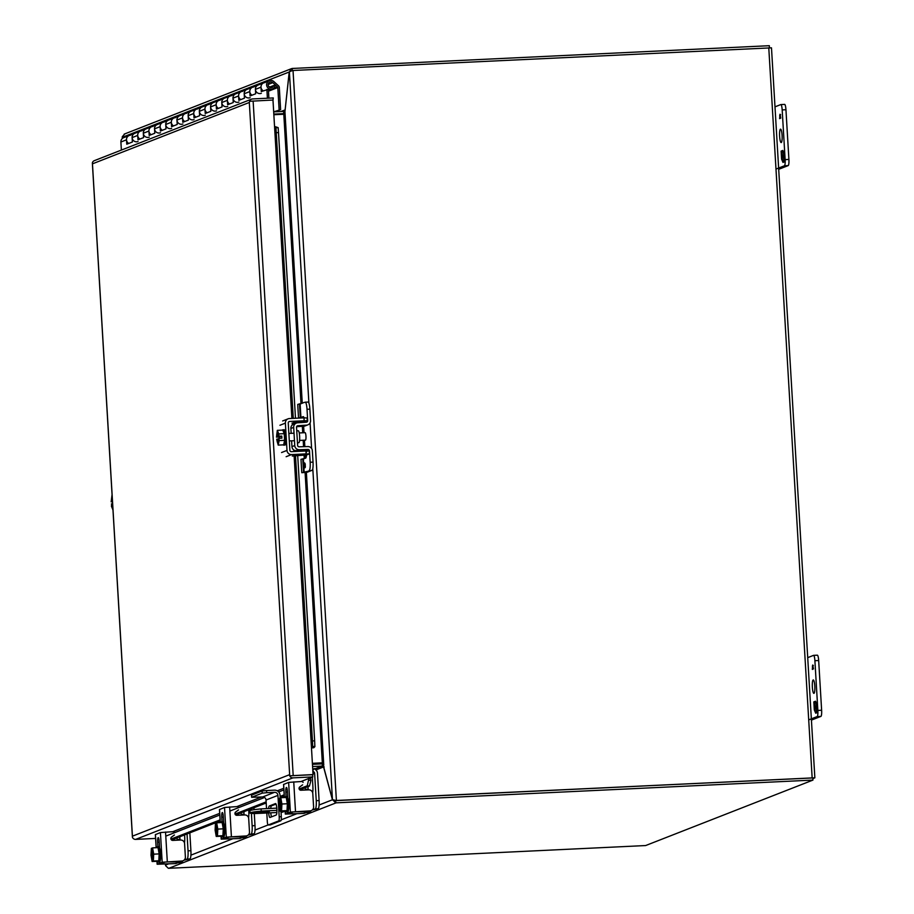<?xml version="1.0" encoding="UTF-8"?>
<svg xmlns="http://www.w3.org/2000/svg" width="914" height="914" viewBox="0 0 914 914"><rect width="100%" height="100%" fill="white"/><g stroke="black" fill="none" stroke-linecap="round" stroke-linejoin="round"><path stroke-width="1.37" d="M781.253 142.561A6.718 1.245 87.3 0 1 781.173 142.573A6.718 1.245 87.3 0 1 779.619 136.14A6.718 1.245 87.3 0 1 780.453 129.171A6.718 1.245 87.3 0 1 780.533 129.16A6.718 1.245 87.3 0 1 782.098 135.592A6.718 1.245 87.3 0 1 781.253 142.561M779.722 115.118L779.928 118.523L779.722 115.118L780.35 115.084M778.694 169.319L788.188 165.605A5.758 1.074 -92.7 0 0 788.908 159.447L785.949 109.726A5.758 1.074 -92.7 0 0 784.623 104.39A5.758 1.074 -92.7 0 0 784.555 104.402L780.922 104.573M776.454 168.896L784.429 165.777L788.188 165.605M784.623 104.39L780.853 104.573A5.758 1.074 87.3 0 0 780.784 104.584L774.992 106.847M780.853 104.573A5.758 1.074 87.3 0 1 782.178 109.909L785.949 109.726M788.908 159.447L785.137 159.63L782.178 109.909M785.137 159.63A5.758 1.074 87.3 0 1 784.429 165.777M780.567 118.135L779.939 114.798L779.608 118.626L780.008 114.227L780.762 118.123M782.098 157.676L782.99 162.429L781.584 159.139L781.104 151.107L782.293 150.639L781.813 152.844L782.692 157.448L782.098 157.676M784.018 157.219L784.726 161.744L783.538 162.212L784.018 160.007L783.138 155.403L783.732 155.174L782.841 150.422L784.246 153.712L784.018 157.219M782.887 160.658L782.281 160.681M782.601 155.826L781.996 155.848M781.104 151.107L782.304 150.844M781.299 154.432L781.904 154.409L781.71 151.073M781.584 159.139L782.178 159.116L781.984 155.78L781.379 155.803M783.732 155.174L784.246 153.689M783.138 155.403L784.326 155.14M784.441 157.048L783.732 155.38M784.018 160.007L784.52 158.408M783.424 160.236L784.612 159.973M784.132 161.984L784.029 160.213M813.974 693.349A6.718 1.245 87.3 0 1 813.894 693.372A6.718 1.245 87.3 0 1 812.34 686.928A6.718 1.245 87.3 0 1 813.186 679.959A6.718 1.245 87.3 0 1 813.254 679.947A6.718 1.245 87.3 0 1 814.82 686.391A6.718 1.245 87.3 0 1 813.974 693.349M812.443 665.906L812.649 669.311L812.443 665.906L813.072 665.872M811.426 720.106L820.921 716.393A5.758 1.074 -92.7 0 0 821.629 710.247L818.67 660.525A5.758 1.074 -92.7 0 0 817.345 655.178A5.758 1.074 -92.7 0 0 817.276 655.189L813.643 655.372M809.176 719.695L817.15 716.576L820.921 716.393M817.345 655.178L813.574 655.361A5.758 1.074 87.3 0 0 813.517 655.372L807.713 657.646M813.574 655.361A5.758 1.074 87.3 0 1 814.9 660.696L818.67 660.525M821.629 710.247L817.859 710.429L814.9 660.696M817.859 710.429A5.758 1.074 87.3 0 1 817.15 716.576M813.289 668.922L812.66 665.586L812.329 669.425L812.729 665.015L813.483 668.911M814.831 708.476L815.711 713.217L814.305 709.938L813.826 701.895L815.014 701.426L814.534 703.631L815.425 708.236L814.831 708.476M816.739 708.007L817.447 712.543L816.259 713L816.739 710.795L815.859 706.191L816.453 705.962L815.562 701.221L816.967 704.5L816.739 708.007M815.608 711.446L815.002 711.48M815.322 706.613L814.717 706.636M813.826 701.895L815.025 701.632M814.02 705.231L814.625 705.197L814.431 701.861M814.305 709.938L814.911 709.904L814.717 706.568L814.1 706.602M816.453 705.962L816.967 704.488M815.859 706.191L817.047 705.939M817.162 707.836L816.465 706.168M816.739 710.795L817.242 709.195M816.145 711.035L817.345 710.772M816.853 712.771L816.75 711.001M267.311 812.238L254.012 812.946L256.149 812.066L269.447 811.358L267.311 812.238L267.242 811.175M276.931 810.341L261.233 811.095A23.033 1.417 176.6 0 0 250.036 812.98A23.033 1.417 176.6 0 0 254.926 813.563L276.862 812.512M281.055 812.317L281.695 812.283A3.313 3.256 68.6 0 0 282.712 812.066L285.111 811.129M261.233 811.095L261.107 808.89A23.033 1.417 176.6 0 0 249.91 810.775L250.036 812.98M276.816 808.136L261.107 808.89M281.912 797.659L281.866 796.848M812.866 778.614L814.854 777.814L771.485 47.836L292.56 70.515L289.395 71.783L308.898 403.108M812.637 777.951L336.398 800.47L814.854 777.814M165.583 865.272L165.708 864.061M335.929 800.504L332.456 799.579L322.562 762.824L312.382 763.316M165.434 864.073L165.514 865.272L165.491 864.073M122.385 138.437L122.248 137.169L122.327 138.482M165.605 864.884L165.64 864.061M122.533 138.311L122.407 137.477M273.857 114.73L284.026 114.239L284.94 111.611L289.247 72.172M322.562 762.824L312.394 763.453M645.638 845.553L168.804 868.3L336.124 802.835L812.957 780.088L645.638 845.553M335.838 800.641L335.678 802.823A3.313 3.256 68.6 0 0 336.124 802.835M812.957 780.088L812.82 777.883L335.986 800.63M332.57 799.773L335.678 802.823M165.617 865.695L168.359 868.289A3.313 3.256 68.6 0 0 168.804 868.3M319.112 804.994L332.433 799.784L323.567 766.96L324.196 766.926M314.782 768.891L321.957 766.092A1.108 1.085 -111.4 0 1 322.185 766.103L323.567 766.96L315.936 769.942M323.373 764.127L322.505 763.921L322.185 766.103M321.957 766.092L312.577 766.538M312.451 764.333L321.831 763.887A3.313 3.256 -111.4 0 1 322.505 763.921M769.451 47.768L769.325 45.7L292.491 68.447A3.313 3.256 -111.4 0 0 292.046 68.504L292.446 70.527M122.613 138.254L122.305 136.689L124.727 133.97M124.167 134.13L291.475 68.664L289.292 72M285.099 110.08L289.201 72L122.35 137.283M280.872 111.542L284.551 110.114L283.283 111.405A1.108 1.085 -111.4 0 1 283.066 111.439L273.686 111.885M283.443 111.359L283.866 113.542L284.483 113.313M283.866 113.542A3.313 3.256 -111.4 0 1 283.203 113.644L281.341 114.376M273.812 114.09L283.203 113.644M298.752 442.707A5.987 1.12 -92.7 0 0 298.821 442.719A5.987 1.12 -92.7 0 0 298.889 442.707A5.987 1.12 -92.7 0 0 299.643 436.492A5.987 1.12 -92.7 0 0 298.25 430.757A5.987 1.12 -92.7 0 0 298.181 430.768M304.533 467.008L304.362 464.061L304.533 467.008M303.894 417.355L298.512 417.812L297.713 404.445L305.162 402.194A7.678 1.428 87.3 0 1 305.253 402.183L308.121 402.046A7.678 1.428 -92.7 0 1 309.88 409.164L310.554 420.554A4.387 4.307 68.6 0 1 306.578 425.136L297.873 425.707A1.474 1.451 -111.4 0 0 296.536 427.238L297.621 445.415A1.474 1.451 -111.4 0 0 299.129 446.809L307.858 446.546A4.387 4.307 68.6 0 1 312.348 450.728L313.034 462.118A7.678 1.428 87.3 0 1 312.085 470.31L307.047 472.287L301.769 472.698L312.085 470.31M305.253 402.183A7.678 1.428 87.3 0 1 307.024 409.301L307.698 420.691A1.474 1.451 -111.4 0 1 306.361 422.222L297.644 422.794A4.387 4.307 68.6 0 0 293.68 427.375L294.754 445.552A4.387 4.307 68.6 0 0 299.244 449.722L307.984 449.459A1.474 1.451 -111.4 0 1 309.492 450.865L310.166 462.256A7.678 1.428 87.3 0 1 309.218 470.447M294.754 445.552L291.954 446.649A4.387 4.307 68.6 0 0 294.799 450.533L305.173 450.556L306.636 451.973M306.533 454.989A7.678 1.428 87.3 0 1 305.619 458.177L300.98 459.331L301.769 472.698M305.173 467.602C305.447 463.649 305.07 462.404 304.031 463.855C304.476 468.779 304.67 468.779 304.613 463.821L305.39 466.826L304.499 462.93L304.556 467.957M296.604 426.701L303.779 426.232A4.387 4.307 68.6 0 0 305.048 425.947L307.847 424.85M291.954 446.649L291.612 440.822M291.166 433.339L290.869 428.472L293.68 427.375M296.387 423.079L293.234 424.325A4.387 4.307 68.6 0 0 290.869 428.472M304.808 422.325L304.842 421.811A7.678 1.428 -92.7 0 0 304.842 421.788L307.698 420.691M304.076 417.847A7.678 1.428 -92.7 0 0 303.242 416.647A7.678 1.428 -92.7 0 0 303.151 416.67L300.306 417.629L299.518 404.262M308.121 402.046A7.678 1.428 -92.7 0 0 308.029 402.057L305.345 402.183M304.568 467.957L304.008 465.786L304.625 462.907M305.196 467.568L305.105 466.688M305.139 466.688L304.648 463.821M298.512 417.812L300.306 417.629M304.396 464.049L304.499 467.008M178.881 861.342L182.423 861.833L180.264 862.702A7.678 1.428 87.3 0 1 180.172 862.725A7.678 1.428 87.3 0 1 180.081 862.713M179.795 836.79L179.944 839.338A7.678 1.428 -92.7 0 0 179.989 840.057M174.54 838.846L174.62 840.309M184.034 860.165L189.952 858.909A7.678 1.428 -92.7 0 0 190.9 850.706L188.044 850.843A7.678 1.428 87.3 0 1 187.096 859.046L184.262 859.971M167.148 861.902L179.51 862.005L177.796 862.679M178.916 861.776L170.015 861.765M177.133 840.195A7.678 1.428 87.3 0 1 177.076 839.475L176.985 837.887M184.468 842.914A7.678 1.428 -92.7 0 0 184.685 836.504L184.582 834.905M187.039 833.956L188.044 850.843M189.838 832.848L190.9 850.706M307.081 811.186L310.623 811.666L308.464 812.546A7.678 1.428 87.3 0 1 308.372 812.557A7.678 1.428 87.3 0 1 308.281 812.546M307.995 786.623L308.144 789.182A7.678 1.428 -92.7 0 0 308.189 789.89M302.74 788.679L302.82 790.153M312.245 810.01L318.163 808.741A7.678 1.428 -92.7 0 0 319.1 800.55L316.244 800.687A7.678 1.428 87.3 0 1 315.296 808.879L312.462 809.804M295.348 811.746L307.71 811.838L305.996 812.523M307.115 811.609L298.215 811.609M305.333 790.027A7.678 1.428 87.3 0 1 305.276 789.319L305.185 787.719M312.679 792.746A7.678 1.428 -92.7 0 0 312.885 786.348L312.337 777.094M312.839 771.016L314.119 772.181A1.474 1.451 -111.4 0 1 314.61 773.198L316.244 800.687M312.805 770.376L314.416 768.56L316.027 770.034A4.387 4.307 68.6 0 1 317.466 773.061L319.1 800.55M314.416 768.56L312.737 769.211M242.987 836.264L246.517 836.744L244.358 837.624A7.678 1.428 87.3 0 1 244.267 837.635A7.678 1.428 87.3 0 1 244.175 837.624M243.889 811.712L244.038 814.26A7.678 1.428 -92.7 0 0 244.095 814.98M238.634 813.757L238.725 815.231M248.14 835.088L254.058 833.831A7.678 1.428 -92.7 0 0 255.006 825.628L252.138 825.765A7.678 1.428 87.3 0 1 251.19 833.968L248.368 834.882M231.253 836.824L243.604 836.927L241.902 837.601M243.01 836.698L234.11 836.687M241.227 815.105A7.678 1.428 87.3 0 1 241.182 814.397L241.09 812.809M248.574 817.836A7.678 1.428 -92.7 0 0 248.779 811.426L248.688 809.827M251.133 808.867L251.213 810.215M251.407 813.369L252.138 825.765M253.943 807.77L254.058 809.713M254.286 813.54L255.006 825.628M266.797 812.992L267.299 821.446A3.839 0.72 -92.7 0 0 268.179 825.011L278.736 820.886A3.839 0.72 -92.7 0 0 279.204 816.785L277.936 795.374L266.02 800.024L266.534 808.627M268.179 825.011A3.839 0.72 -92.7 0 0 268.225 824.999L270.338 824.896A3.839 0.72 -92.7 0 0 270.338 824.896L268.179 825.011M268.625 808.524A5.758 1.074 87.3 0 1 269.322 805.988L275.48 803.577A5.758 1.074 87.3 0 1 275.548 803.566A5.758 1.074 87.3 0 1 276.885 809.084A5.758 1.074 87.3 0 1 276.165 815.048L269.996 817.459A5.758 1.074 87.3 0 1 269.927 817.482A5.758 1.074 87.3 0 1 268.659 812.9M280.21 798.013L280.038 795.271A5.37 5.267 68.6 0 0 274.451 790.164L266.557 790.541L266.682 792.689L274.577 792.312A3.222 3.165 -111.4 0 1 277.936 795.374M266.02 800.024A3.222 3.165 68.6 0 0 262.672 796.962L274.577 792.312M278.736 820.886L280.838 820.783A3.839 0.72 -92.7 0 0 281.318 816.693L280.998 811.324M280.838 820.783L270.338 824.896A3.839 0.72 -92.7 0 1 270.247 824.908M266.682 792.689L262.215 793.135L251.636 797.294L262.672 796.962M276.028 804.091L271.424 805.885A5.758 1.074 -92.7 0 0 270.727 808.433M270.773 812.797A5.758 1.074 -92.7 0 0 271.561 816.853M266.557 790.541L262.09 790.998L251.578 795.191M132.416 836.173L132.461 837.338A3.313 3.256 68.6 0 0 135.66 839.395L292.914 777.871A3.313 3.256 -111.4 0 1 289.715 775.815L249.316 102.471L92.463 163.835L132.416 836.173L289.27 774.798L289.715 775.815L313.056 774.558L311.468 747.789L312.702 746.784L312.439 740.946L314.644 740.82L314.873 746.681L313.765 747.743L311.468 747.926M275.468 126.738L278.142 127.617L275.937 127.743L274.566 126.806L272.978 100.026L249.648 101.283A3.313 3.256 -111.4 0 1 252.584 98.929L273.286 97.947L272.989 100.163M249.316 102.471L249.648 101.283L249.316 102.471M92.463 163.835L92.383 162.806A3.313 3.256 68.6 0 1 94.313 160.67L251.567 99.146M313.056 774.558L292.709 775.666M292.914 777.871L312.782 776.923L312.645 774.718L292.788 775.666M155.586 838.424L135.66 839.395M312.782 776.923L307.881 778.842A1.108 1.085 -111.4 0 1 308.726 779.196L307.264 785.789L299.152 788.965M293.211 418.372L275.937 127.743L293.28 418.361M293.531 422.588L293.623 424.165M295.199 450.671L295.245 451.493M295.496 455.709L312.439 740.946M312.371 747.721L313.765 747.743M310.314 777.7L310.988 780.442L309.423 786.063L299.769 789.845M309.972 778.02L308.726 779.196M284.174 794.814L280.107 796.414M266.134 801.875L235.047 814.043M220.08 819.904L170.952 839.121M314.907 746.43L312.702 746.555L295.439 456.052L292.274 456.006L306.738 454.932L309.24 453.927L306.11 453.881L305.939 450.979L291.395 451.676A1.474 1.451 -111.4 0 1 289.864 450.271L288.241 422.988A1.474 1.451 -111.4 0 1 289.601 421.457L304.145 420.76L303.974 417.858L289.43 418.543A4.387 4.307 68.6 0 0 285.374 423.125L286.996 450.408A4.387 4.307 68.6 0 0 291.566 454.578L306.11 453.881M276.302 132.701L278.507 132.564L295.485 418.258M295.736 422.485L295.782 423.319M297.416 450.785L297.45 451.379M297.701 455.606L314.644 740.82M278.142 127.617L278.507 132.564M284.243 795.923L280.175 797.511M266.203 802.983L235.663 814.922M220.148 821.001L171.569 840M310.988 780.442L308.829 780.168M307.264 785.789L309.423 786.063M269.413 87.184L273.697 85.505L275.16 85.893A4.41 4.33 68.6 0 1 266.911 86.362A4.41 4.33 68.6 0 1 273.823 81.529L278.507 85.802A2.422 2.376 -111.4 0 1 279.307 87.481L280.621 109.646L275.034 111.828M273.686 111.839L280.621 109.646M273.697 85.505A2.879 2.822 -111.4 0 1 268.316 85.813A2.879 2.822 -111.4 0 1 272.818 82.66L277.502 86.933A0.891 0.868 -111.4 0 1 277.799 87.55L279.113 109.714M269.653 87.081L268.339 85.882M268.899 98.152L268.373 89.321L261.267 91.583L261.004 87.184A4.41 4.33 -111.4 0 1 263.735 82.866A4.41 4.33 68.6 0 0 263.243 90.806M261.347 93.285A4.41 4.33 -111.4 0 1 255.703 90.749A4.41 4.33 -111.4 0 1 258.125 85.059A4.41 4.33 68.6 0 0 255.406 89.378L255.669 93.776L250.059 95.97L249.796 91.571A4.41 4.33 -111.4 0 1 252.527 87.253A4.41 4.33 68.6 0 0 252.036 95.193M250.139 97.672A4.41 4.33 -111.4 0 1 244.495 95.136A4.41 4.33 -111.4 0 1 246.917 89.446A4.41 4.33 68.6 0 0 244.198 93.765L244.449 98.164L238.851 100.357L238.588 95.959A4.41 4.33 -111.4 0 1 241.319 91.64A4.41 4.33 68.6 0 0 240.828 99.58M238.931 102.06A4.41 4.33 -111.4 0 1 233.287 99.523A4.41 4.33 -111.4 0 1 235.709 93.834A4.41 4.33 68.6 0 0 232.99 98.152L233.241 102.551L227.643 104.744L227.38 100.346A4.41 4.33 -111.4 0 1 230.111 96.027A4.41 4.33 68.6 0 0 229.62 103.968M227.723 106.435A4.41 4.33 -111.4 0 1 222.079 103.91A4.41 4.33 -111.4 0 1 224.501 98.221A4.41 4.33 68.6 0 0 221.782 102.539L222.033 106.938L216.435 109.132L216.172 104.733A4.41 4.33 -111.4 0 1 218.892 100.414A4.41 4.33 68.6 0 0 218.412 108.355M216.515 110.823A4.41 4.33 -111.4 0 1 210.871 108.286A4.41 4.33 -111.4 0 1 213.293 102.608A4.41 4.33 68.6 0 0 210.574 106.915L210.826 111.314L205.227 113.507L204.965 109.109A4.41 4.33 -111.4 0 1 207.684 104.79A4.41 4.33 68.6 0 0 207.204 112.742M205.307 115.21A4.41 4.33 -111.4 0 1 199.663 112.673A4.41 4.33 -111.4 0 1 202.085 106.984A4.41 4.33 68.6 0 0 199.355 111.302L199.618 115.701L194.019 117.895L193.757 113.496A4.41 4.33 -111.4 0 1 196.476 109.177A4.41 4.33 68.6 0 0 195.996 117.118M194.088 119.597A4.41 4.33 -111.4 0 1 188.455 117.061A4.41 4.33 -111.4 0 1 190.877 111.371A4.41 4.33 68.6 0 0 188.147 115.69L188.41 120.088L182.811 122.282L182.549 117.883A4.41 4.33 -111.4 0 1 185.268 113.565A4.41 4.33 68.6 0 0 184.788 121.505M182.88 123.984A4.41 4.33 -111.4 0 1 177.247 121.448A4.41 4.33 -111.4 0 1 179.67 115.758A4.41 4.33 68.6 0 0 176.939 120.077L177.202 124.475L171.603 126.669L171.341 122.27A4.41 4.33 -111.4 0 1 174.06 117.952A4.41 4.33 68.6 0 0 173.58 125.892M171.672 128.371A4.41 4.33 -111.4 0 1 166.04 125.835A4.41 4.33 -111.4 0 1 168.462 120.145A4.41 4.33 68.6 0 0 165.731 124.464L165.994 128.863L160.396 131.056L160.133 126.658A4.41 4.33 -111.4 0 1 162.852 122.339A4.41 4.33 68.6 0 0 162.372 130.279M160.464 132.747A4.41 4.33 -111.4 0 1 154.832 130.222A4.41 4.33 -111.4 0 1 157.254 124.533A4.41 4.33 68.6 0 0 154.523 128.851L154.786 133.25L149.188 135.443L148.925 131.045A4.41 4.33 -111.4 0 1 151.644 126.726A4.41 4.33 68.6 0 0 151.164 134.666M149.256 137.134A4.41 4.33 -111.4 0 1 143.624 134.598A4.41 4.33 -111.4 0 1 146.046 128.92A4.41 4.33 68.6 0 0 143.315 133.227L143.578 137.626L137.98 139.819L137.717 135.421A4.41 4.33 -111.4 0 1 140.436 131.102A4.41 4.33 68.6 0 0 139.956 139.054M138.048 141.521A4.41 4.33 -111.4 0 1 132.416 138.985A4.41 4.33 -111.4 0 1 134.838 133.295A4.41 4.33 68.6 0 0 132.107 137.614L132.37 142.013L126.772 144.206L126.509 139.808A4.41 4.33 -111.4 0 1 129.228 135.489A4.41 4.33 68.6 0 0 128.748 143.429M269.333 80.672L123.63 137.683A4.41 4.33 68.6 0 0 120.899 142.001L121.379 150.079M266.877 89.389L267.391 98.221M129.228 135.489A4.41 4.33 -111.4 0 1 130.576 135.203M140.436 131.102A4.41 4.33 -111.4 0 1 141.784 130.816M151.644 126.726A4.41 4.33 -111.4 0 1 152.992 126.429M162.852 122.339A4.41 4.33 -111.4 0 1 164.2 122.053M174.06 117.952A4.41 4.33 -111.4 0 1 175.408 117.666M185.268 113.565A4.41 4.33 -111.4 0 1 186.616 113.279M196.476 109.177A4.41 4.33 -111.4 0 1 197.824 108.892M207.684 104.79A4.41 4.33 -111.4 0 1 209.032 104.504M218.892 100.414A4.41 4.33 -111.4 0 1 220.24 100.117M230.111 96.027A4.41 4.33 -111.4 0 1 231.448 95.742M241.319 91.64A4.41 4.33 -111.4 0 1 242.656 91.354M252.527 87.253A4.41 4.33 -111.4 0 1 253.864 86.967M263.735 82.866A4.41 4.33 -111.4 0 1 265.083 82.58M282.472 430.106A7.678 1.428 87.3 0 1 282.849 429.797A7.678 1.428 87.3 0 1 284.62 436.915A7.678 1.428 87.3 0 1 283.58 445.141A7.678 1.428 87.3 0 1 283.18 444.867M283.58 445.141L284.94 445.072A7.678 1.428 -92.7 0 0 285.968 436.858A7.678 1.428 -92.7 0 0 284.208 429.729L282.849 429.797M299.586 440.434L305.459 440.16A3.747 0.697 -92.7 0 0 305.962 436.149A3.747 0.697 -92.7 0 0 305.093 432.676L299.232 432.95M284.62 440.331L279.158 440.594L278.907 438.343C278.564 445.129 277.845 445.415 276.725 439.2L278.199 445.107L283.648 444.844L284.62 440.331L284.22 433.67L282.78 430.094L277.319 430.357L276.496 437.155L279.353 437.018L279.433 438.274M284.22 433.67L278.77 433.922L277.319 430.357M279.021 438.297L281.889 438.16L281.763 436.081L278.896 436.218L278.77 433.922M278.199 445.107L279.158 440.594M279.158 438.354L278.302 443.473A5.758 1.074 87.3 0 1 277.091 439.154L276.725 439.2M277.091 439.154L278.919 438.754M276.496 437.155L276.611 437.109C276.942 430.334 277.673 430.048 278.781 436.264L278.896 436.218M279.033 436.264L276.965 437.075A5.758 1.074 87.3 0 1 277.765 431.968L277.787 431.956M281.763 436.081L279.353 437.018M278.633 442.604A5.758 1.074 87.3 0 1 277.993 439.12M277.867 437.029A5.758 1.074 87.3 0 1 278.164 432.79M302.625 454.407L301.94 454.658L302.637 454.441M307.035 417.949L303.974 417.858M299.826 454.658L304.773 454.395M297.164 454.818L299.449 454.532M299.392 454.544L297.953 454.749M309.012 451.07L305.939 450.979M293.451 422.588L304.773 421.811L307.275 420.806L304.145 420.76M300.5 454.704L303.562 454.566L299.438 454.509M299.346 454.566L297.93 454.738M156.831 847.678A7.678 1.428 87.3 0 1 157.357 846.787A7.678 1.428 87.3 0 1 157.448 846.764A7.678 1.428 87.3 0 1 159.23 854.122A7.678 1.428 87.3 0 1 158.271 862.085A7.678 1.428 87.3 0 1 158.179 862.108A7.678 1.428 87.3 0 1 157.471 861.262M159.447 862.028A7.678 1.428 -92.7 0 0 159.539 862.039A7.678 1.428 -92.7 0 0 159.619 862.016A7.678 1.428 -92.7 0 0 160.578 854.064A7.678 1.428 -92.7 0 0 158.808 846.695A7.678 1.428 -92.7 0 0 158.716 846.718M152.17 848.169L151.358 848.352L151.004 855.218L152.135 861.514L157.596 861.251L158.819 860.771L159.162 853.904L158.031 847.621L152.581 847.872L152.512 848.957M159.162 853.904L153.712 854.167L152.581 847.872M158.819 860.771L153.358 861.034L153.712 854.167M152.135 861.514L155.426 861.205L153.358 861.034M152.558 861.342L151.781 848.192M152.946 860.394L152.798 860.394A5.758 1.074 87.3 0 1 151.61 855.093A5.758 1.074 87.3 0 1 152.135 849.106L151.815 848.82M153.506 856.921L153.198 851.688M153.186 860.245L152.935 861.194M152.192 848.66L152.901 860.577M153.232 859.571A5.758 1.074 87.3 0 1 152.775 849.757M157.905 846.741L157.642 842.24A4.319 0.8 87.3 0 1 158.179 837.635A4.319 0.8 87.3 0 1 158.225 837.624A4.319 0.8 87.3 0 1 159.219 841.623L159.584 847.735M155.437 834.608L160.43 832.551L173.237 831.671A1.839 1.805 -111.4 0 1 174.894 832.563M160.064 864.05L165.057 862.096L181.852 861.022L162.189 862.233L157.128 864.244L175.248 863.604L160.064 864.05M174.425 834.996L171.592 837.064A1.839 1.805 68.6 0 0 172.78 840.4L180.595 840.023A3.839 3.759 -111.4 0 1 184.594 843.668L185.382 857.012A3.839 3.759 -111.4 0 1 181.852 861.022M178.527 861.971A3.839 3.759 -111.4 0 1 176.95 863.147L176.425 863.353A3.839 3.759 -111.4 0 1 175.248 863.604M176.95 863.147A3.839 3.759 -111.4 0 1 175.785 863.399M183.017 860.771L182.492 860.977A3.839 3.759 -111.4 0 1 181.315 861.228M220.925 822.589A7.678 1.428 87.3 0 1 221.462 821.709A7.678 1.428 87.3 0 1 221.542 821.686A7.678 1.428 87.3 0 1 223.324 829.044A7.678 1.428 87.3 0 1 222.365 837.007A7.678 1.428 87.3 0 1 222.273 837.018A7.678 1.428 87.3 0 1 221.576 836.173M223.542 836.95A7.678 1.428 -92.7 0 0 223.633 836.961A7.678 1.428 -92.7 0 0 223.724 836.938A7.678 1.428 -92.7 0 0 224.684 828.975A7.678 1.428 -92.7 0 0 222.902 821.617A7.678 1.428 -92.7 0 0 222.81 821.64M216.264 823.091L215.453 823.274L215.11 830.141L216.241 836.436L221.691 836.173L222.913 835.693L223.267 828.827L222.136 822.531L216.675 822.794L216.618 823.88M223.267 828.827L217.806 829.089L216.675 822.794M222.913 835.693L217.463 835.956L217.806 829.089M216.241 836.436L219.52 836.127L217.463 835.956M216.652 836.264L215.875 823.114M216.447 823.845L216.904 835.316A5.758 1.074 87.3 0 1 215.704 830.015A5.758 1.074 87.3 0 1 216.23 824.028L215.91 823.731M217.601 831.843L217.292 826.61M217.281 835.168L217.041 836.116M216.298 823.583L217.006 835.487M217.338 834.482A5.758 1.074 87.3 0 1 216.869 824.679M222.011 821.663L221.748 817.162A4.319 0.8 87.3 0 1 222.273 812.546A4.319 0.8 87.3 0 1 222.319 812.546A4.319 0.8 87.3 0 1 223.313 816.545L223.679 822.657M219.543 809.53L224.524 807.473L237.343 806.582A1.839 1.805 -111.4 0 1 239 807.485M224.159 838.972L229.151 837.018L245.946 835.944L226.295 837.155L221.302 839.109L239.354 838.526L224.159 838.972M238.52 809.918L235.698 811.986A1.839 1.805 68.6 0 0 236.875 815.322L244.701 814.945A3.839 3.759 -111.4 0 1 248.699 818.59L249.488 831.934A3.839 3.759 -111.4 0 1 245.946 835.944M242.621 836.893A3.839 3.759 -111.4 0 1 241.056 838.069L240.519 838.275A3.839 3.759 -111.4 0 1 239.354 838.526M241.056 838.069A3.839 3.759 -111.4 0 1 239.879 838.321M247.123 835.693L246.586 835.899A3.839 3.759 -111.4 0 1 245.42 836.15M285.031 797.511A7.678 1.428 87.3 0 1 285.556 796.62A7.678 1.428 87.3 0 1 285.648 796.608A7.678 1.428 87.3 0 1 287.43 803.966A7.678 1.428 87.3 0 1 286.47 811.929A7.678 1.428 87.3 0 1 286.379 811.94A7.678 1.428 87.3 0 1 285.671 811.095M287.647 811.872A7.678 1.428 -92.7 0 0 287.739 811.883A7.678 1.428 -92.7 0 0 287.819 811.861A7.678 1.428 -92.7 0 0 288.79 803.897A7.678 1.428 -92.7 0 0 287.007 796.54A7.678 1.428 -92.7 0 0 286.916 796.562M280.37 798.013L279.558 798.196L279.204 805.063L280.335 811.346L285.796 811.095L287.019 810.615L287.362 803.749L286.231 797.454L280.781 797.716L280.712 798.802M287.362 803.749L281.912 804.012L280.781 797.716M287.019 810.615L281.558 810.878L281.912 804.012M280.335 811.346L283.626 811.049L281.558 810.878M280.758 811.186L279.981 798.025M280.552 798.767L281.009 810.238A5.758 1.074 87.3 0 1 279.81 804.926A5.758 1.074 87.3 0 1 280.335 798.95L280.015 798.653M281.706 806.765L281.398 801.532M281.386 810.09L281.135 811.038M280.392 798.505L281.101 810.41M281.443 809.404A5.758 1.074 87.3 0 1 280.975 799.601M286.116 796.585L285.842 792.084A4.319 0.8 87.3 0 1 286.379 787.468A4.319 0.8 87.3 0 1 286.425 787.457A4.319 0.8 87.3 0 1 287.419 791.467L287.784 797.579M283.637 784.452L288.63 782.395L301.437 781.504A1.839 1.805 -111.4 0 1 303.094 782.407M288.264 813.894L293.257 811.94L310.052 810.867L290.389 812.078L285.328 814.088L303.448 813.449L288.264 813.894M302.625 784.84L299.792 786.908A1.839 1.805 68.6 0 0 300.98 790.233L308.795 789.867A3.839 3.759 -111.4 0 1 312.794 793.512L313.593 806.856A3.839 3.759 -111.4 0 1 310.052 810.867M306.727 811.815A3.839 3.759 -111.4 0 1 305.15 812.992L304.625 813.197A3.839 3.759 -111.4 0 1 303.448 813.449M305.15 812.992A3.839 3.759 -111.4 0 1 303.985 813.231M311.217 810.615L310.691 810.821A3.839 3.759 -111.4 0 1 309.515 811.072M112.856 508.104A5.758 1.074 87.3 0 1 111.771 503.843L111.428 506.219L112.879 509.784M111.999 495.034L111.165 501.843L112.491 501.775M111.165 501.843L112.159 496.348M112.479 501.717L111.645 501.763A5.758 1.074 87.3 0 1 112.194 496.862M111.771 503.843L112.605 503.797M112.879 508.401L111.405 503.877M281.695 812.283L284.585 811.152M768.777 47.802L812.146 777.78M336.398 800.47L293.028 70.492M310.075 422.839L311.605 448.5M312.794 468.654L332.456 799.579M323.773 765.224L306.373 472.424M305.527 458.211L305.345 455.161M304.842 446.638L304.465 440.205M304.019 432.722L303.631 426.232M302.271 403.325L284.94 111.611M322.334 762.847L305.093 472.584M304.271 458.702L304.065 455.275M303.551 446.683L303.174 440.262M302.728 432.79L302.34 426.324M301.003 403.828L283.797 114.25M296.684 813.768L281.226 819.812M268.065 824.965L255.017 830.072M232.579 838.846L190.912 855.15M168.484 863.924L165.594 865.055M313.034 462.118L310.166 462.256M309.88 409.164L307.024 409.301M304.179 472.424L303.391 459.045M309.24 453.927L309.492 450.865M302.774 459.148L303.574 472.515M306.578 425.136L303.779 426.232M297.873 425.707L297.073 426.015M305.173 450.556L307.984 449.459M296.444 450.819L299.244 449.722M300.923 417.538L300.135 404.171M180.264 862.702L177.579 862.827M189.952 858.909L187.096 859.046M177.076 839.475L179.944 839.338M184.959 859.034L185.005 859.857M308.464 812.546L305.779 812.672M318.163 808.741L315.296 808.879M305.276 789.319L308.144 789.182M313.159 808.867L313.205 809.701M313.011 773.827L314.61 773.198M312.942 772.638L314.119 772.181M244.358 837.624L241.684 837.75M254.058 833.831L251.19 833.968M241.182 814.397L244.038 814.26M249.054 833.945L249.111 834.779M279.204 816.785L281.318 816.693M271.424 805.885L269.322 805.988M262.09 790.998L262.215 793.135M251.704 797.248L251.578 795.111M293.474 422.931L293.554 424.187M295.119 450.648L295.176 451.493M293.188 775.506L253.121 100.974M311.468 747.789L294.125 456.052M293.862 451.55L293.771 449.985M292.286 424.976L292.16 422.931M291.897 418.429L274.566 126.806M307.881 778.842L301.014 781.527M283.786 788.268L277.25 790.827M261.404 797.031L236.92 806.605M219.691 813.346L172.815 831.683M283.888 789.924L278.667 791.958M264.557 797.488L229.882 811.049M219.783 815.002L165.788 836.127M268.488 91.194L277.799 87.55M277.502 86.933L272.978 88.704M268.122 84.499L272.818 82.66M126.509 139.808L120.899 142.001M261.004 87.184L255.406 89.378M249.796 91.571L244.198 93.765M238.588 95.959L232.99 98.152M227.38 100.346L221.782 102.539M216.172 104.733L210.574 106.915M204.965 109.109L199.355 111.302M193.757 113.496L188.147 115.69M182.549 117.883L176.939 120.077M171.341 122.27L165.731 124.464M160.133 126.658L154.523 128.851M148.925 131.045L143.315 133.227M137.717 135.421L132.107 137.614M289.601 421.457L288.755 421.788M279.947 425.261L285.374 423.125M281.569 452.533L286.996 450.408M286.139 456.703L291.566 454.578M157.642 842.24L159.253 842.16M167.308 861.719L165.537 832.037M160.43 832.551L162.189 862.233M155.437 834.505L156.214 847.701M157.025 861.274L157.197 864.187M221.748 817.162L223.347 817.082M231.402 836.641L229.643 806.959M224.524 807.473L226.295 837.155M219.531 809.427L220.32 822.623M221.119 836.196L221.302 839.109M285.842 792.084L287.453 792.004M295.508 811.552L293.737 781.87M288.63 782.395L290.389 812.078M283.637 784.349L284.414 797.545M285.225 811.118L285.397 814.031M780.636 114.73L780.03 114.764M813.357 665.529L812.752 665.552M334.421 800.493L335.529 800.618M281.866 114.341L284.208 113.427M296.753 430.825L298.25 430.757M297.461 442.787L298.821 442.719M180.172 862.725L177.556 862.839M182.423 861.833L182.366 861.022M308.372 812.557L305.756 812.683M310.623 811.666L310.577 810.867M244.267 837.635L241.65 837.761M246.517 836.744L246.472 835.944M251.636 797.294L251.51 795.157M92.371 163.263L132.393 836.824M272.555 88.898L268.453 90.509M294.022 433.202L288.858 433.442M294.468 440.685L289.304 440.925M278.781 436.264L277.753 431.956M288.093 418.829L282.655 420.966M307.104 417.904L307.275 420.806M158.179 862.108L159.539 862.039M157.448 846.764L158.808 846.695M152.958 860.371L152.352 848.923M155.357 834.562L156.145 847.701M156.945 861.285L157.128 864.244M222.273 837.018L223.633 836.961M221.542 821.686L222.902 821.617M219.463 809.484L220.24 822.623M221.051 836.207L221.222 839.166M286.379 811.94L287.739 811.883M285.648 796.608L287.007 796.54M283.557 784.406L284.345 797.545M285.145 811.118L285.328 814.088"/></g></svg>
